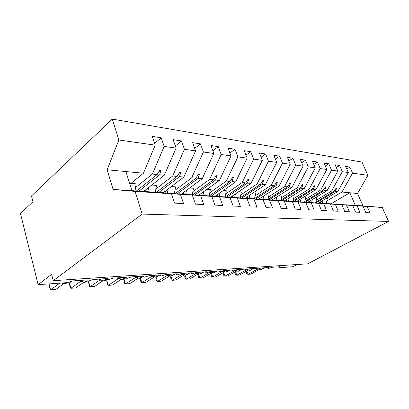 <?xml version="1.0" encoding="UTF-8"?>
<svg xmlns="http://www.w3.org/2000/svg" width="409" height="409" viewBox="0 0 409 409"><rect width="100%" height="100%" fill="white"/><g stroke="black" fill="none" stroke-linecap="round" stroke-linejoin="round"><path stroke-width="0.61" d="M327.001 200.88L341.996 192.02L352.558 173.145L367.901 175.323L361.955 162.051L112.281 119.096L31.473 195.983L32.965 201.78L20.45 213.503L38.119 284.669L51.606 274.373L53.226 280.686L307.706 263.815L388.55 221.427L382.297 207.465L367.221 206.489L370.007 212.828L365.845 212.619L363.044 206.218L357.129 205.829L359.951 212.327L355.579 212.107L352.742 205.548L326.356 203.472L352.742 205.548M297.154 264.516L292.962 266.74L279.659 267.675L279.096 267.486L280.027 266.724L272.241 267.261L268.723 268.442L268.222 268.232L269.142 267.471L261.003 268.028L257.404 269.24L256.867 269.004L257.767 268.253L249.25 268.836L245.564 270.073L244.981 269.817L245.865 269.066L236.949 269.674L233.171 270.942L232.542 270.661L233.401 269.92L224.055 270.559L220.18 271.857L219.5 271.545L220.333 270.814L210.528 271.484L206.555 272.813L205.809 272.471L206.622 271.755L196.32 272.46L192.235 273.82L191.427 273.442L192.21 272.742L181.371 273.483L177.179 274.884L176.299 274.459L177.046 273.779L165.63 274.562L161.32 275.998L160.364 275.528L161.074 274.874L149.034 275.697L144.592 277.174L143.549 276.648L144.224 276.024L131.504 276.898L126.928 278.417L125.788 277.834L126.417 277.246L112.961 278.166L108.247 279.73C107.199 279.756 106.78 279.536 107 279.081L107.572 278.534L93.313 279.511L88.451 281.121C87.281 281.147 86.82 280.906 87.081 280.4L87.603 279.904L72.465 280.942L67.219 282.619L38.119 284.669M135.778 187.378L152.388 174.07L157.153 174.52L159.909 169.919L160.936 170.026L159.679 174.761L164.331 175.2L176.08 148.109L173.145 139.633L181.499 140.931L184.428 149.295L172.695 175.993L177.148 176.417L179.853 171.969L180.819 172.066L179.515 176.637L183.871 177.051L195.584 150.88L192.654 142.664L200.476 143.876L203.401 151.984L191.714 177.792L195.891 178.191L198.544 173.886L199.449 173.978L198.109 178.401L202.199 178.789L213.851 153.472L210.937 145.502L218.273 146.642L221.187 154.51L209.561 179.485L213.493 179.858L216.095 175.686L216.944 175.773L215.579 180.052L219.423 180.42L231.003 155.901L228.099 148.165L235.001 149.239L237.9 156.882L226.351 181.075L230.052 181.422L232.603 177.378L233.406 177.46L232.015 181.611L235.64 181.954L247.138 158.191L244.25 150.676L250.753 151.683L253.631 159.111L242.174 182.572L245.661 182.9L248.166 178.978L248.923 179.055L247.517 183.079L250.937 183.401L262.338 160.348L259.47 153.038L265.605 153.994L268.462 161.218L257.103 183.984L260.4 184.295L262.859 180.481L263.57 180.558L262.154 184.464L265.385 184.771L276.689 162.383L273.841 155.272L279.644 156.172L282.476 163.206L271.218 185.323L274.337 185.614L276.75 181.908L277.425 181.979L275.998 185.773L279.056 186.064L290.252 164.306L287.435 157.383L292.921 158.232L295.733 165.083L284.582 186.586L287.537 186.867L289.909 183.258L290.548 183.324L289.112 187.015L292.016 187.291L303.095 166.131L300.303 159.377L305.508 160.185L308.289 166.867L297.256 187.787L300.058 188.053L302.389 184.541L302.992 184.602L301.556 188.196L304.306 188.457L315.278 167.859L312.512 161.274L317.45 162.041L320.206 168.559L309.286 188.927L311.955 189.178L314.24 185.752L314.818 185.814L313.371 189.311L315.993 189.561L326.842 169.5L324.102 163.073L328.8 163.804L331.525 170.164L320.728 190.011L323.263 190.251L325.508 186.913L326.06 186.969L324.613 190.379L327.108 190.614L337.839 171.059L335.129 164.786L339.598 165.481L342.297 171.693L331.617 191.039L334.035 191.269L336.239 188.012L336.765 188.063L335.319 191.392L337.696 191.617L348.31 172.542L345.625 166.417L349.889 167.077L352.558 173.145M154.617 143.375L161.218 137.782L164.152 146.417L152.388 174.07M112.281 119.096L118.861 139.996L107.127 169.786L113.088 189.444L149.454 191.836L171.478 193.769L174.607 203.109L183.544 203.554L180.42 194.347L192.337 195.124L163.165 192.741L183.871 177.051M158.176 192.603L180.42 194.347M156.11 188.8L172.695 175.993M175.333 145.962L181.499 140.931M192.337 195.124L195.461 204.147L203.789 204.561L200.676 195.666L211.801 196.386L178.707 193.764L200.676 195.666M175.19 190.139L191.714 177.792M194.71 148.426L200.476 143.876M211.801 196.386L214.909 205.113L222.695 205.502L219.592 196.893L230.001 197.573L197.721 195.011L219.592 196.893M193.125 191.402L209.561 179.485M212.864 150.773L218.273 146.642M230.001 197.573L233.099 206.018L240.385 206.381L237.302 198.043L247.062 198.677L215.553 196.187L237.302 198.043M210.022 192.593L226.351 181.075M229.919 153.012L235.001 149.239M247.062 198.677L250.134 206.867L256.975 207.205L253.912 199.122L263.084 199.72L232.312 197.286L253.912 199.122M225.957 193.718L242.174 182.572M245.967 155.144L250.753 151.683M263.084 199.72L266.136 207.66L272.568 207.982L269.526 200.139L278.161 200.701L248.099 198.329L269.526 200.139M241.019 194.781L257.103 183.984M261.09 157.174L265.605 153.994M278.161 200.701L281.188 208.411L287.246 208.713L284.229 201.095L292.374 201.622L268.023 199.638L269.122 194.065L266.975 193.902M262.829 199.408L284.229 201.095M255.272 195.793L271.218 185.323M275.375 159.106L279.644 156.172M292.374 201.622L295.37 209.117L301.085 209.398L298.105 201.995L305.794 202.496L277.057 200.231L298.105 201.995M268.785 196.749L284.582 186.586M288.887 160.952L292.921 158.232M305.794 202.496L308.759 209.781L314.163 210.047L311.208 202.849L318.483 203.319L290.375 201.105L311.208 202.849M281.612 197.659L297.256 187.787M301.684 162.71L305.508 160.185M318.483 203.319L321.418 210.41L326.535 210.666L323.611 203.651L330.508 204.101L302.992 201.939L323.611 203.651M293.8 198.523L309.286 188.927M313.821 164.392L317.45 162.041M330.508 204.101L333.407 211.008L338.258 211.248L335.37 204.418L341.909 204.843L314.971 202.726L335.37 204.418M305.405 199.347L320.728 190.011M325.349 165.998L328.8 163.804M341.909 204.843L344.782 211.571L349.383 211.801L346.525 205.144M316.459 200.134L331.617 191.039M336.316 167.537L339.598 165.481M337.077 204.255L357.129 205.829M346.76 169.004L349.889 167.077M347.405 204.929L367.221 206.489M118.861 139.996L155.21 145.149L152.281 136.396L161.218 137.782M155.21 145.149L143.447 173.227L129.888 184.265M143.6 191.453L164.331 175.2M181.55 193.948L202.199 178.789M198.861 195.088L219.423 180.42M215.011 196.284L235.64 181.954M230.482 197.266L250.937 183.401M245.119 198.196L265.385 184.771M258.989 199.081L279.056 186.064M272.149 199.924L292.016 187.291M284.649 200.732L304.306 188.457M296.515 201.509L315.993 189.561M307.824 202.256L327.108 190.614M164.152 146.417L176.08 148.109M184.428 149.295L195.584 150.88M203.401 151.984L213.851 153.472M221.187 154.51L231.003 155.901M237.9 156.882L247.138 158.191M253.631 159.111L262.338 160.348M268.462 161.218L276.689 162.383M282.476 163.206L290.252 164.306M295.733 165.083L303.095 166.131M308.289 166.867L315.278 167.859M320.206 168.559L326.842 169.5M331.525 170.164L337.839 171.059M342.297 171.693L348.31 172.542M113.088 189.444L135.047 191.402L171.478 193.769M135.047 191.402L142.189 214.091L388.55 221.427M158.401 192.429L163.165 192.741M138.948 191.146L159.679 174.761M136.422 190.983L157.153 174.52M158.799 192.455L179.515 176.637M156.248 192.434L177.148 176.417M177.261 193.815L198.109 178.401M175.093 193.626L195.891 178.191M194.863 194.929L215.579 180.052M192.818 194.75L213.493 179.858M211.453 195.983L232.015 181.611M209.52 195.814L230.052 181.422M227.118 196.98L247.517 183.079M225.293 196.826L245.661 182.9M262.987 199.306L267.982 199.664M241.934 197.93L262.154 184.464M240.272 197.741L260.4 184.295M255.947 198.84L275.998 185.773M254.577 198.529L274.337 185.614M269.229 199.715L289.112 187.015M268.14 199.29L287.537 186.867M281.852 200.548L301.556 188.196M281.009 200.027L300.058 188.053M293.841 201.346L313.371 189.311M293.238 200.732L311.955 189.178M305.288 202.087L324.613 190.379M304.874 201.417L323.263 190.251M337.19 204.188L363.044 206.218M316.188 202.808L335.319 191.392M315.958 202.072L334.035 191.269M318.585 202.976L337.696 191.617M341.996 192.02L357.532 193.493L362.952 205.88L382.297 207.465M367.901 175.323L357.532 193.493M347.512 204.868L362.952 205.88M331.009 203.779L349.859 192.767L355.324 205.379M142.189 214.091L53.226 280.686M131.897 190.686L125.911 171.565L143.447 173.227M107.127 169.786L125.911 171.565M335.82 188.631L336.765 188.063M325.063 187.573L326.06 186.969M313.764 186.463L314.818 185.814M301.883 185.303L302.992 184.602M289.368 184.081L290.548 183.324M276.172 182.803L277.425 181.979M262.23 181.453L263.57 180.558M247.491 180.037L248.923 179.055M231.872 178.539L233.406 177.46M215.298 176.964L216.944 175.773M197.67 175.297L199.449 173.978M178.897 173.544L180.819 172.066M158.845 171.688L160.936 170.026M326.244 203.544L327.312 198.544L326.188 198.457M322.312 203.222L323.115 200.287M320.216 203.069L320.717 201.709M258.652 268.979L261.06 269.623L264.781 267.772M246.878 270.973L248.094 274.337L257.307 269.24M246.504 271.182L246.32 272.343L246.898 273.943L248.094 274.337L250.84 274.122L259.434 269.383M258.923 269.086L258.018 269.137M247.619 269.587L249.909 270.421L253.672 268.529M235.543 271.653L236.811 275.226L246.177 269.971M235.252 271.821L235.063 273.181L235.64 274.817L236.811 275.226L239.674 275.001L248.268 270.196M247.711 269.879L246.469 269.904M235.569 270.313L235.983 270.697L234.5 270.671M223.708 272.353L225.032 276.152L234.546 270.738M223.503 272.471L223.309 274.061L223.892 275.732L225.032 276.152L228.028 275.917L236.617 271.049M235.881 270.405L234.602 270.707M223.094 271.034L223.708 271.545L226.09 272.128L229.945 270.155M211.346 273.074L212.726 277.123L222.148 271.392M211.223 273.14L211.034 274.976L211.622 276.689L212.726 277.123L215.855 276.878L224.434 271.939M223.733 271.566L222.286 271.602M223.605 271.259L222.343 271.566M210.047 271.745L210.855 272.43L212.884 273.074M198.431 273.882L199.858 278.135L209.454 272.501L209.214 272.113M198.375 273.861L198.201 275.937L198.789 277.691L199.858 278.135L203.13 277.88L211.688 272.869M210.901 272.466L209.454 272.501M210.758 272.154L209.51 272.466M315.717 202.777L316.776 197.731L315.477 197.634M311.566 202.527L312.384 199.505M309.455 202.363L309.966 200.962M304.659 202.046L305.727 196.882L304.245 196.77M300.298 201.806L301.126 198.682M298.166 201.627L298.688 200.18M293.048 201.284L294.127 195.993L292.445 195.86M288.468 201.044L289.311 197.818M286.315 200.865L286.852 199.357M280.85 200.492L281.944 195.052L280.042 194.904M276.029 200.252L276.888 196.913M273.856 200.067L274.408 198.488M185.016 275.022L186.381 279.199L196.008 273.442L196.361 272.455L197.394 273.36L199.515 274.03M195.988 273.411L195.645 272.813M184.888 275.006L184.766 276.944L185.354 278.733L186.381 279.199L189.812 278.928L198.339 273.851M197.455 273.411L196.008 273.442M197.296 273.094L196.064 273.406M262.967 199.321L263.81 195.952M260.743 199.229L261.31 197.578M170.906 276.08L172.261 280.313L181.908 274.434L182.256 273.493L182.675 273.856L182.261 273.422L183.268 274.337L185.497 275.037M181.887 274.398L181.402 273.478M170.768 276.09L170.691 277.992L171.279 279.833L172.261 280.313L175.855 280.027L184.347 274.874M183.355 274.403L181.908 274.434M183.176 274.076L181.964 274.398M254.505 198.748L255.615 193.028L253.202 192.838M249.178 198.396L250.027 194.945M246.929 198.35L247.511 196.611M156.09 277.128L157.445 281.479L167.102 275.472L167.414 274.439L168.436 275.359L170.773 276.09M167.082 275.436L166.596 274.495M155.962 277.149L155.926 279.096L156.514 280.983L157.445 281.479L161.218 281.182L169.663 275.952M168.544 275.441L167.102 275.472M168.344 275.114L167.158 275.436M240.247 197.813L241.366 191.928L238.662 191.724M234.623 197.44L235.482 193.876M232.394 197.291L232.946 195.594M151.8 275.508L152.838 276.433L155.297 277.195M140.486 278.115L141.877 282.706L151.534 276.561L151.033 275.559M140.405 278.14L140.425 280.257L141.008 282.19L141.877 282.706L145.844 282.394L154.234 277.087M152.971 276.535L151.534 276.561M152.751 276.198L151.591 276.525M225.185 196.821L226.31 190.773L223.283 190.538M219.234 196.427L220.098 192.751M216.99 196.279L217.552 194.52M138.002 278.278L129.679 283.667L125.507 283.994L124.704 283.457L124.121 281.474L124.034 279.01L125.507 283.994L135.149 277.711L135.461 276.852L135.926 277.287L135.379 276.632L136.412 277.563M124.034 279.01L125.778 277.859M135.128 277.675L134.648 276.683M136.575 277.685L135.149 277.711M136.335 277.343L135.205 277.675M209.234 195.793L210.379 189.546L206.995 189.285M202.936 195.374L203.815 191.555M200.691 195.211L201.259 193.375M120.906 279.531L112.659 285.007L108.262 285.354L107.536 284.797L106.953 282.757L106.8 280.231L108.262 285.354L117.879 278.923L118.17 278.1L118.666 278.57L118.053 277.818L119.101 278.759L121.826 279.592M106.8 280.231L107.577 279.705M117.858 278.887L117.378 277.864M119.29 278.897L117.879 278.923M119.024 278.549L117.935 278.882M192.332 194.71L193.493 188.247L189.715 187.956M185.66 194.219L186.545 190.282M183.401 194.076L183.978 192.164M99.755 279.071L100.818 280.017L103.697 280.891M88.625 281.525L90.077 286.786L89.433 286.203L88.855 284.112L88.625 281.525L89.397 280.983M102.869 280.85L94.714 286.423L90.077 286.786L99.648 280.201L99.152 279.112M101.038 280.18L99.648 280.201M100.747 279.822L99.704 280.16M174.387 193.564L175.563 186.867L171.345 186.54M167.307 193.012L168.191 188.927M165.031 192.895L165.625 190.875M81.427 281.172L80.425 280.395L81.483 281.346L84.525 282.266M69.433 282.885L70.869 288.299L70.322 287.696L69.75 285.538L69.433 282.885L71.146 281.648M83.819 282.246L75.772 287.916L70.869 288.299L80.374 281.556L79.878 280.431M81.739 281.53L80.374 281.556M81.488 281.346L80.43 281.515M155.302 192.353L156.489 185.4L151.785 185.037M147.767 191.729L148.661 187.486M145.502 191.581L146.095 189.5M49.131 284.327L50.547 289.904L49.545 287.052L49.131 284.327L49.775 283.846M63.676 283.718L55.736 289.495L50.547 289.904L59.75 283.146M135.006 190.885L136.161 183.835L130.911 183.431M259.086 268.841L260.732 269.649M264.148 267.813L260.932 269.582L264.475 267.793M260.998 269.628L261.862 269.373M247.726 269.521L249.567 270.446M253.002 268.575L249.771 270.38L253.345 268.555M249.848 270.426L250.768 270.15M235.84 270.206L238.263 271.259L242.072 269.326M241.361 269.373L238.11 271.213L241.719 269.352M238.202 271.259L239.188 270.952M223.401 270.896L225.717 272.154M229.188 270.206L225.921 272.087L229.561 270.18M226.024 272.133L227.087 271.796M222.266 271.571L222.481 271.274M210.349 271.586L213.345 273.043L217.251 271.024M216.443 271.08L213.161 272.997L216.836 271.055M213.283 273.043L214.434 272.67M209.434 272.466L209.786 271.867M196.795 272.425L199.587 274.025L201.182 273.58L203.948 271.934M203.089 271.995L199.791 273.953L203.498 271.965M199.929 273.999L200.952 273.718M196.346 272.455L196.765 272.844L196.397 272.455M182.654 273.396L185.568 275.032L187.291 274.526L189.996 272.89M189.081 272.956L185.773 274.955L189.51 272.926M185.931 275.001L187.015 274.7M167.802 274.413L170.844 276.085L172.721 275.508L175.338 273.897M174.362 273.964L171.049 276.009L174.817 273.933M171.228 276.055L172.378 275.732M167.363 274.439L167.859 274.94L167.419 274.439M152.184 275.482L155.364 277.195L157.419 276.535L159.929 274.95M158.886 275.022L156.049 277.082L159.362 274.991M155.773 277.164L157 276.816M151.514 276.525L151.831 275.533M135.742 276.607L139.004 278.365M142.593 276.136L139.28 278.278L141.33 277.593L143.426 276.244M139.505 278.33L143.094 276.106M118.4 277.793L121.897 279.587L125.773 277.777M125.41 277.312L122.102 279.511L125.675 277.45M122.357 279.557L123.753 279.158M100.098 279.05C101.284 280.272 102.577 280.86 103.968 280.804L107.015 279.495M106.918 278.795L103.968 280.804L106.994 279.081L106.856 278.585M104.259 280.85L105.757 280.421M99.627 280.165L99.908 279.229M80.742 280.375C81.974 281.632 83.324 282.236 84.801 282.174L87.598 281.08M86.999 280.63L84.801 282.174L87.137 280.906M85.123 282.22L86.734 281.755M80.353 281.515L80.619 280.61M61.815 282.997L64.228 283.718M65.742 282.721L64.499 283.626L67.373 282.609M64.862 283.672L66.37 282.68M279.096 267.486L278.836 266.806M268.222 268.232L267.972 267.552M256.867 269.004L256.617 268.33M244.981 269.817L244.74 269.142M232.542 270.661L232.307 269.996M219.5 271.545L219.27 270.886M205.809 272.471L205.589 271.821M191.427 273.442L191.218 272.808M176.299 274.459L176.1 273.841M160.364 275.528L160.175 274.935M143.549 276.648L143.38 276.085M125.788 277.834L125.629 277.302M87.081 280.4L86.959 279.95M247.721 269.884L247.138 269.72L247.614 269.761M235.881 270.584L237.905 271.285M223.708 271.545L223.12 271.387L223.611 271.438M210.855 272.43L210.267 272.276L210.773 272.338M197.394 273.36L196.806 273.207L197.317 273.273M183.268 274.332L182.68 274.183L183.201 274.26M168.436 275.359L167.848 275.206L168.375 275.293M151.811 275.508L152.301 276.08L151.759 275.513M152.838 276.433L152.373 276.279M152.787 276.382L152.24 276.285M136.023 277.425L139.07 278.36L140.814 277.956M136.376 277.522L135.793 277.435M119.101 278.754L118.763 278.626M119.07 278.728L118.482 278.641M99.765 279.071L100.481 279.904M99.73 279.071L100.338 279.909M100.818 280.017L100.527 279.899M100.803 280.001L100.215 279.92M80.404 280.395L80.946 281.259M81.897 281.351L80.905 281.269M61.447 283.028L64.3 283.713L66.601 283.166"/></g></svg>
